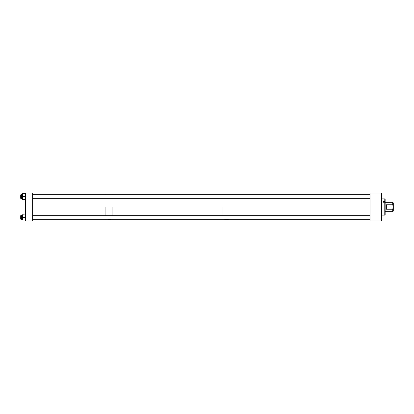 <?xml version="1.0" encoding="UTF-8"?>
<svg xmlns="http://www.w3.org/2000/svg" width="414" height="414" viewBox="0 0 414 414"><rect width="100%" height="100%" fill="white"/><g stroke="black" fill="none" stroke-linecap="round" stroke-linejoin="round"><path stroke-width="0.62" d="M381.656 193.027L381.656 220.972L370.012 220.972L370.012 193.027L381.656 193.027M381.656 198.849L384.777 198.849L385.149 199.222L385.149 214.778L384.777 215.151L384.777 202.229L385.149 202.477M384.777 198.849L384.777 201.132L385.149 201.375M384.777 201.132L383.38 201.132L383.38 202.229L384.777 202.229M393.3 202.922L393.3 207L392.72 204.754L392.72 202.342L393.3 202.922M385.149 202.342L392.72 202.342M385.149 211.657L392.72 211.657L392.72 209.246L393.3 207L393.3 211.078L392.72 211.657M392.72 204.754L386.355 204.754L386.355 209.246L392.72 209.246M224.548 219.037C224.352 219.762 228.673 219.767 228.481 219.037M223.022 207L223.022 215.673L223.022 207M32.634 219.808L105.912 219.808L105.912 219.177L105.912 219.808L112.898 219.808L112.898 219.177L112.898 219.808L223.022 219.808L223.022 219.177L223.022 219.808L230.008 219.808L230.008 219.177L230.008 219.808L370.012 219.808M230.008 207L230.008 215.673L230.008 207M32.634 194.192L105.912 194.192L105.912 194.823L105.912 194.192L112.898 194.192L112.898 194.823L112.898 194.192L223.022 194.192L223.022 194.823L223.022 194.192L230.008 194.192L230.008 194.823L230.008 194.192L370.012 194.192M111.268 219.037C110.031 219.736 108.789 219.736 107.542 219.037M112.898 207L112.898 215.673L112.898 207M105.912 207L105.912 215.673L105.912 207M32.634 193.027L25.647 193.027L25.647 220.972L32.634 220.972L32.634 193.027M21.471 219.906L22.527 219.906L21.471 219.906L21.471 214.944L22.527 214.944L22.527 220.072L25.647 220.062L22.527 220.072M25.647 214.944L22.527 214.778M25.647 217.588L22.527 217.588M22.527 199.062L21.471 199.062L21.471 194.094L22.527 194.094L21.471 194.094M25.647 196.614L22.527 196.614L22.527 199.439L25.647 199.439M22.527 196.614L22.527 193.711L25.647 193.711M25.647 199.098L22.527 199.098L25.647 199.098M25.647 194.052L22.527 194.052M20.7 215.689L20.7 219.161M20.7 194.828L20.7 198.316M383.38 201.421L385.149 201.421M381.656 215.151L384.777 215.151M370.012 215.673L32.634 215.673M21.471 215.673L20.7 215.673M370.012 219.177L32.634 219.177M21.471 219.177L20.7 219.177L21.471 219.177M21.471 194.823L20.7 194.823L21.471 194.823M370.012 194.823L32.634 194.823M370.012 198.327L32.634 198.327M21.471 198.327L20.7 198.327"/></g></svg>
